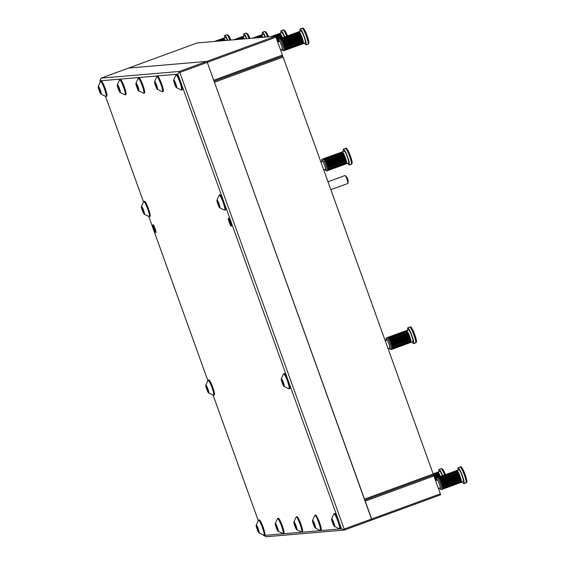 <?xml version="1.0" encoding="UTF-8"?>
<svg xmlns="http://www.w3.org/2000/svg" width="565" height="565" viewBox="0 0 565 565"><rect width="100%" height="100%" fill="white"/><g stroke="black" fill="none" stroke-linecap="round" stroke-linejoin="round"><path stroke-width="0.85" d="M231.318 226.162A4.223 0.6 -110.1 0 0 231.339 226.162A4.223 0.6 -110.1 0 0 230.478 222.066A4.223 0.6 -110.1 0 0 228.458 218.224A4.223 0.6 -110.1 0 0 228.43 218.231A4.223 0.6 -110.1 0 0 229.291 222.328A4.223 0.6 -110.1 0 0 231.318 226.162M155.855 232.611A4.223 0.6 -110.1 0 0 155.876 232.603A4.223 0.6 -110.1 0 0 155.015 228.514A4.223 0.6 -110.1 0 0 152.995 224.672A4.223 0.6 -110.1 0 0 152.974 224.679A4.223 0.6 -110.1 0 0 153.828 228.769A4.223 0.6 -110.1 0 0 155.855 232.611M433.2 473.986L283.107 57.079L214.418 82.236L364.51 499.142L433.2 473.986L433.404 474.988L364.856 500.096L433.404 474.988L433.913 475.97L365.23 501.127L371.657 518.995L440.347 493.838L440.552 494.841L371.862 519.998L207.27 62.383L179.797 72.447L344.184 529.059L371.657 518.995L371.862 519.998L344.389 530.062L266.129 536.75L263.608 535.472L341.557 528.812L177.876 74.185L99.934 80.844L100.245 81.706M275.445 36.245L206.755 61.408L128.502 68.09L101.029 78.154L179.282 71.465L206.755 61.408L207.27 62.383L206.755 61.408L128.502 68.09L197.192 42.933L275.445 36.245L275.96 37.226L207.27 62.383L213.704 80.251L282.387 55.095L275.96 37.226M105.549 96.438L143.482 201.811M148.793 216.55L207.814 380.485M213.118 395.225L258.198 520.45M344.184 529.059L343.795 529.744L344.389 530.062M99.934 80.844L101.029 78.154M179.282 71.465L179.049 72.136L179.797 72.447M179.049 72.136L177.876 74.185M343.795 529.744L341.557 528.812M282.387 55.095L282.592 56.097L214.043 81.205L282.592 56.097L283.107 57.079M440.347 493.838L433.913 475.97M206.183 386.848L208.683 392.915L207.461 388.12L205.886 385.175L206.183 386.848L206.663 386.679M205.872 385.111A4.181 0.593 69.9 0 1 207.899 388.988A4.181 0.593 69.9 0 1 208.704 392.972A4.181 0.593 69.9 0 1 208.499 392.859A4.181 0.593 69.9 0 1 206.726 389.25A4.181 0.593 69.9 0 1 205.745 385.351A4.181 0.593 69.9 0 1 205.872 385.111M205.745 385.351L208.026 380.245A8.023 1.144 69.9 0 1 208.097 380.203A8.023 1.144 69.9 0 1 208.139 380.189A8.023 1.144 69.9 0 1 211.981 387.491A8.023 1.144 69.9 0 1 213.619 395.267A8.023 1.144 69.9 0 1 213.57 395.281A8.023 1.144 69.9 0 1 213.535 395.281L208.499 392.859M214.319 395.006A8.023 1.144 -110.1 0 0 214.361 394.999A8.023 1.144 -110.1 0 0 212.73 387.216A8.023 1.144 -110.1 0 0 208.888 379.92A8.023 1.144 -110.1 0 0 208.845 379.927A8.023 1.144 -110.1 0 0 208.803 379.948M327.997 181.761L345.003 175.531A4.223 0.6 69.9 0 1 346.373 177.664A4.223 0.6 69.9 0 1 347.835 181.944A4.223 0.6 69.9 0 1 347.913 183.463L330.857 189.706M217.32 201.733L219.82 207.793L218.599 202.997L217.024 200.052L217.32 201.733L217.793 201.557M217.002 199.989A4.181 0.593 69.9 0 1 219.036 203.873A4.181 0.593 69.9 0 1 219.834 207.856A4.181 0.593 69.9 0 1 219.63 207.736A4.181 0.593 69.9 0 1 217.864 204.127A4.181 0.593 69.9 0 1 216.882 200.229A4.181 0.593 69.9 0 1 217.002 199.989M216.882 200.229L219.163 195.13A8.023 1.144 69.9 0 1 219.234 195.08A8.023 1.144 69.9 0 1 219.277 195.073A8.023 1.144 69.9 0 1 223.119 202.369A8.023 1.144 69.9 0 1 224.75 210.152A8.023 1.144 69.9 0 1 224.708 210.159A8.023 1.144 69.9 0 1 224.672 210.159A8.023 1.144 69.9 0 1 224.623 210.152M225.456 209.883A8.023 1.144 -110.1 0 0 225.499 209.876A8.023 1.144 -110.1 0 0 223.867 202.093A8.023 1.144 -110.1 0 0 220.025 194.798A8.023 1.144 -110.1 0 0 219.976 194.805A8.023 1.144 -110.1 0 0 219.94 194.826M174.077 81.621L176.577 87.688L175.355 82.893L173.78 79.948L174.077 81.621L174.557 81.445M173.766 79.884A4.181 0.593 69.9 0 1 175.793 83.761A4.181 0.593 69.9 0 1 176.591 87.745A4.181 0.593 69.9 0 1 176.393 87.632A4.181 0.593 69.9 0 1 174.62 84.023A4.181 0.593 69.9 0 1 173.639 80.117A4.181 0.593 69.9 0 1 173.766 79.884M173.639 80.117L175.92 75.018A8.023 1.144 69.9 0 1 175.99 74.975A8.023 1.144 69.9 0 1 176.033 74.961A8.023 1.144 69.9 0 1 179.875 82.257A8.023 1.144 69.9 0 1 181.513 90.04A8.023 1.144 69.9 0 1 181.464 90.054A8.023 1.144 69.9 0 1 181.429 90.047A8.023 1.144 69.9 0 1 181.379 90.04M182.213 89.779A8.023 1.144 -110.1 0 0 182.255 89.764A8.023 1.144 -110.1 0 0 180.623 81.989A8.023 1.144 -110.1 0 0 176.781 74.686A8.023 1.144 -110.1 0 0 176.739 74.7A8.023 1.144 -110.1 0 0 176.697 74.721M154.98 83.253L157.48 89.319L156.258 84.524L154.683 81.579L154.98 83.253L155.453 83.083M154.669 81.515A4.181 0.593 69.9 0 1 156.696 85.393A4.181 0.593 69.9 0 1 157.494 89.376A4.181 0.593 69.9 0 1 157.289 89.263A4.181 0.593 69.9 0 1 155.523 85.654A4.181 0.593 69.9 0 1 154.542 81.748A4.181 0.593 69.9 0 1 154.669 81.515M154.542 81.748L156.823 76.649A8.023 1.144 69.9 0 1 156.893 76.607A8.023 1.144 69.9 0 1 156.936 76.593A8.023 1.144 69.9 0 1 160.778 83.888A8.023 1.144 69.9 0 1 162.409 91.671A8.023 1.144 69.9 0 1 162.367 91.685A8.023 1.144 69.9 0 1 162.332 91.678A8.023 1.144 69.9 0 1 162.282 91.671M163.116 91.41A8.023 1.144 -110.1 0 0 163.158 91.403A8.023 1.144 -110.1 0 0 161.526 83.62A8.023 1.144 -110.1 0 0 157.684 76.324A8.023 1.144 -110.1 0 0 157.635 76.332A8.023 1.144 -110.1 0 0 157.6 76.353M117.711 86.438L120.211 92.505L118.989 87.709L117.414 84.757L117.711 86.438M117.4 84.701A4.181 0.593 69.9 0 1 119.434 88.578A4.181 0.593 69.9 0 1 120.232 92.561A4.181 0.593 69.9 0 1 120.027 92.441A4.181 0.593 69.9 0 1 118.255 88.832A4.181 0.593 69.9 0 1 117.28 84.934A4.181 0.593 69.9 0 1 117.4 84.701M117.28 84.934L119.561 79.835A8.023 1.144 69.9 0 1 119.625 79.785A8.023 1.144 69.9 0 1 119.674 79.778A8.023 1.144 69.9 0 1 123.516 87.074A8.023 1.144 69.9 0 1 125.147 94.856A8.023 1.144 69.9 0 1 125.105 94.864A8.023 1.144 69.9 0 1 125.063 94.864A8.023 1.144 69.9 0 1 125.02 94.856M125.847 94.595A8.023 1.144 -110.1 0 0 125.896 94.581A8.023 1.144 -110.1 0 0 124.258 86.798A8.023 1.144 -110.1 0 0 120.416 79.503A8.023 1.144 -110.1 0 0 120.373 79.517A8.023 1.144 -110.1 0 0 120.331 79.538M98.614 88.069L101.114 94.136L99.892 89.341L98.317 86.389L98.614 88.069L99.094 87.893M98.303 86.332A4.181 0.593 69.9 0 1 100.33 90.209A4.181 0.593 69.9 0 1 101.135 94.193A4.181 0.593 69.9 0 1 100.93 94.08A4.181 0.593 69.9 0 1 99.158 90.464A4.181 0.593 69.9 0 1 98.176 86.565A4.181 0.593 69.9 0 1 98.303 86.332M98.176 86.565L100.457 81.466A8.023 1.144 69.9 0 1 100.528 81.416A8.023 1.144 69.9 0 1 100.57 81.409A8.023 1.144 69.9 0 1 104.419 88.705A8.023 1.144 69.9 0 1 106.05 96.488A8.023 1.144 69.9 0 1 106.008 96.495A8.023 1.144 69.9 0 1 105.966 96.495A8.023 1.144 69.9 0 1 105.923 96.488M106.75 96.227A8.023 1.144 -110.1 0 0 106.792 96.212A8.023 1.144 -110.1 0 0 105.161 88.437A8.023 1.144 -110.1 0 0 101.319 81.134A8.023 1.144 -110.1 0 0 101.276 81.148A8.023 1.144 -110.1 0 0 101.234 81.169M141.857 208.174L144.358 214.241L143.136 209.446L141.561 206.5L141.857 208.174L142.338 208.005M141.547 206.437A4.181 0.593 69.9 0 1 143.574 210.314A4.181 0.593 69.9 0 1 144.372 214.297A4.181 0.593 69.9 0 1 144.174 214.184A4.181 0.593 69.9 0 1 142.401 210.576A4.181 0.593 69.9 0 1 141.42 206.677A4.181 0.593 69.9 0 1 141.547 206.437M141.42 206.677L143.701 201.571A8.023 1.144 69.9 0 1 143.771 201.528A8.023 1.144 69.9 0 1 143.814 201.521A8.023 1.144 69.9 0 1 147.656 208.817A8.023 1.144 69.9 0 1 149.287 216.593A8.023 1.144 69.9 0 1 149.245 216.607A8.023 1.144 69.9 0 1 149.209 216.607A8.023 1.144 69.9 0 1 149.16 216.593M149.993 216.331A8.023 1.144 -110.1 0 0 150.036 216.324A8.023 1.144 -110.1 0 0 148.404 208.541A8.023 1.144 -110.1 0 0 144.562 201.246A8.023 1.144 -110.1 0 0 144.52 201.253A8.023 1.144 -110.1 0 0 144.478 201.274M281.645 380.4L284.146 386.467L282.924 381.672L281.349 378.727L281.645 380.4L282.126 380.231M281.335 378.663A4.181 0.593 69.9 0 1 283.362 382.547A4.181 0.593 69.9 0 1 284.16 386.531A4.181 0.593 69.9 0 1 283.962 386.411A4.181 0.593 69.9 0 1 282.189 382.802A4.181 0.593 69.9 0 1 281.208 378.903A4.181 0.593 69.9 0 1 281.335 378.663M281.208 378.903L283.489 373.804A8.023 1.144 69.9 0 1 283.559 373.755A8.023 1.144 69.9 0 1 283.602 373.748A8.023 1.144 69.9 0 1 287.444 381.043A8.023 1.144 69.9 0 1 289.075 388.826A8.023 1.144 69.9 0 1 289.033 388.833A8.023 1.144 69.9 0 1 288.998 388.833L283.962 386.411M289.781 388.558A8.023 1.144 -110.1 0 0 289.824 388.55A8.023 1.144 -110.1 0 0 288.192 380.768A8.023 1.144 -110.1 0 0 284.35 373.472A8.023 1.144 -110.1 0 0 284.308 373.479A8.023 1.144 -110.1 0 0 284.266 373.5M256.574 526.813L259.074 532.873L257.852 528.084L256.277 525.132L256.574 526.813L257.047 526.636M256.256 525.076A4.181 0.593 69.9 0 1 258.29 528.953A4.181 0.593 69.9 0 1 259.088 532.936A4.181 0.593 69.9 0 1 258.883 532.816A4.181 0.593 69.9 0 1 257.117 529.207A4.181 0.593 69.9 0 1 256.136 525.309A4.181 0.593 69.9 0 1 256.256 525.076M256.136 525.309L258.417 520.21A8.023 1.144 69.9 0 1 258.488 520.16A8.023 1.144 69.9 0 1 258.53 520.153A8.023 1.144 69.9 0 1 262.372 527.449A8.023 1.144 69.9 0 1 264.003 535.232A8.023 1.144 69.9 0 1 263.961 535.239A8.023 1.144 69.9 0 1 263.926 535.239A8.023 1.144 69.9 0 1 263.876 535.232M264.71 534.97A8.023 1.144 -110.1 0 0 264.752 534.956A8.023 1.144 -110.1 0 0 263.12 527.173A8.023 1.144 -110.1 0 0 259.279 519.878A8.023 1.144 -110.1 0 0 259.229 519.892A8.023 1.144 -110.1 0 0 259.194 519.913M275.671 525.182L278.171 531.241L276.949 526.453L275.374 523.501L275.671 525.182L276.151 525.005M275.36 523.444A4.181 0.593 69.9 0 1 277.387 527.322A4.181 0.593 69.9 0 1 278.185 531.305A4.181 0.593 69.9 0 1 277.987 531.185A4.181 0.593 69.9 0 1 276.214 527.576A4.181 0.593 69.9 0 1 275.233 523.677A4.181 0.593 69.9 0 1 275.36 523.444M275.233 523.677L277.514 518.578A8.023 1.144 69.9 0 1 277.585 518.529A8.023 1.144 69.9 0 1 277.627 518.522A8.023 1.144 69.9 0 1 281.469 525.817A8.023 1.144 69.9 0 1 283.107 533.6A8.023 1.144 69.9 0 1 283.058 533.607A8.023 1.144 69.9 0 1 283.023 533.607A8.023 1.144 69.9 0 1 282.973 533.6M283.807 533.339A8.023 1.144 -110.1 0 0 283.849 533.325A8.023 1.144 -110.1 0 0 282.218 525.542A8.023 1.144 -110.1 0 0 278.376 518.246A8.023 1.144 -110.1 0 0 278.333 518.26A8.023 1.144 -110.1 0 0 278.291 518.275M312.939 521.996L315.432 528.063L314.218 523.268L312.636 520.316L312.939 521.996L313.413 521.82M312.622 520.259A4.181 0.593 69.9 0 1 314.656 524.136A4.181 0.593 69.9 0 1 315.454 528.12A4.181 0.593 69.9 0 1 315.249 528.007A4.181 0.593 69.9 0 1 313.476 524.391A4.181 0.593 69.9 0 1 312.502 520.492A4.181 0.593 69.9 0 1 312.622 520.259M312.502 520.492L314.783 515.393A8.023 1.144 69.9 0 1 314.846 515.344A8.023 1.144 69.9 0 1 314.896 515.337A8.023 1.144 69.9 0 1 318.738 522.632A8.023 1.144 69.9 0 1 320.369 530.415A8.023 1.144 69.9 0 1 320.327 530.422A8.023 1.144 69.9 0 1 320.284 530.422A8.023 1.144 69.9 0 1 320.242 530.415M321.068 530.154A8.023 1.144 -110.1 0 0 321.118 530.139A8.023 1.144 -110.1 0 0 319.479 522.364A8.023 1.144 -110.1 0 0 315.637 515.061A8.023 1.144 -110.1 0 0 315.595 515.075A8.023 1.144 -110.1 0 0 315.553 515.096M332.036 520.365L334.529 526.432L333.315 521.636L331.74 518.684L332.036 520.365L332.51 520.188M331.719 518.628A4.181 0.593 69.9 0 1 333.753 522.505A4.181 0.593 69.9 0 1 334.551 526.488A4.181 0.593 69.9 0 1 334.346 526.375A4.181 0.593 69.9 0 1 332.573 522.759A4.181 0.593 69.9 0 1 331.599 518.861A4.181 0.593 69.9 0 1 331.719 518.628M331.599 518.861L333.88 513.762A8.023 1.144 69.9 0 1 333.95 513.712A8.023 1.144 69.9 0 1 333.993 513.705A8.023 1.144 69.9 0 1 337.835 521.001A8.023 1.144 69.9 0 1 339.466 528.784A8.023 1.144 69.9 0 1 339.424 528.791A8.023 1.144 69.9 0 1 339.381 528.791A8.023 1.144 69.9 0 1 339.339 528.784M340.172 528.522A8.023 1.144 -110.1 0 0 340.215 528.508A8.023 1.144 -110.1 0 0 338.583 520.732A8.023 1.144 -110.1 0 0 334.734 513.43A8.023 1.144 -110.1 0 0 334.692 513.444A8.023 1.144 -110.1 0 0 334.657 513.465M136.349 84.849L138.849 90.909L137.627 86.113L136.052 83.168L136.349 84.849L136.822 84.672M136.031 83.104A4.181 0.593 69.9 0 1 138.065 86.989A4.181 0.593 69.9 0 1 138.863 90.972A4.181 0.593 69.9 0 1 138.658 90.852A4.181 0.593 69.9 0 1 136.885 87.243A4.181 0.593 69.9 0 1 135.911 83.345A4.181 0.593 69.9 0 1 136.031 83.104M135.911 83.345L138.192 78.245A8.023 1.144 69.9 0 1 138.263 78.196A8.023 1.144 69.9 0 1 138.305 78.189A8.023 1.144 69.9 0 1 142.147 85.485A8.023 1.144 69.9 0 1 143.778 93.267A8.023 1.144 69.9 0 1 143.736 93.274A8.023 1.144 69.9 0 1 143.694 93.274A8.023 1.144 69.9 0 1 143.651 93.267M144.485 92.999A8.023 1.144 -110.1 0 0 144.527 92.992A8.023 1.144 -110.1 0 0 142.896 85.209A8.023 1.144 -110.1 0 0 139.047 77.913A8.023 1.144 -110.1 0 0 139.004 77.921A8.023 1.144 -110.1 0 0 138.969 77.942M294.301 523.586L296.802 529.652L295.58 524.857L294.005 521.912L294.301 523.586L294.782 523.416M293.991 521.848A4.181 0.593 69.9 0 1 296.018 525.725A4.181 0.593 69.9 0 1 296.823 529.709A4.181 0.593 69.9 0 1 296.618 529.596A4.181 0.593 69.9 0 1 294.845 525.987A4.181 0.593 69.9 0 1 293.864 522.088A4.181 0.593 69.9 0 1 293.991 521.848M293.864 522.088L296.145 516.982A8.023 1.144 69.9 0 1 296.215 516.94A8.023 1.144 69.9 0 1 296.258 516.926A8.023 1.144 69.9 0 1 300.107 524.228A8.023 1.144 69.9 0 1 301.738 532.004A8.023 1.144 69.9 0 1 301.696 532.018A8.023 1.144 69.9 0 1 301.654 532.018A8.023 1.144 69.9 0 1 301.611 532.004M302.437 531.743A8.023 1.144 -110.1 0 0 302.48 531.736A8.023 1.144 -110.1 0 0 300.848 523.953A8.023 1.144 -110.1 0 0 297.006 516.657A8.023 1.144 -110.1 0 0 296.964 516.664A8.023 1.144 -110.1 0 0 296.922 516.685M262.93 37.318A6.335 0.904 -110.1 0 0 262.506 36.478A6.335 0.904 -110.1 0 0 262.096 35.765A6.335 0.904 -110.1 0 0 261.736 35.256A6.335 0.904 -110.1 0 0 261.454 34.981A6.335 0.904 -110.1 0 0 261.263 34.938L263.226 34.225A6.335 0.904 69.9 0 1 265.14 37.128M261.263 34.938A6.335 0.904 -110.1 0 0 261.242 34.952L252.308 38.222M252.696 38.187L261.454 34.981L252.682 38.194M261.736 35.256L254.031 38.074L261.736 35.256L261.962 35.8M256.319 37.883L262.096 35.765L256.284 37.883M259.406 37.615L262.506 36.478L259.363 37.622M262.478 34.493A8.447 1.201 69.9 0 1 262.499 32.24A8.447 1.201 69.9 0 1 265.486 37.099M262.096 35.765L262.386 36.513M262.506 36.478L262.817 37.325M343.449 151.378A8.447 1.201 69.9 0 1 343.471 149.125A8.447 1.201 69.9 0 1 346.31 153.645A8.447 1.201 69.9 0 1 349.234 162.388A8.447 1.201 69.9 0 1 349.283 164.987A8.447 1.201 69.9 0 1 347.807 163.278M346.514 163.702L346.522 163.73A6.335 0.904 -110.1 0 0 346.592 163.723A6.335 0.904 -110.1 0 0 346.677 163.638L328.032 170.468A6.335 0.904 -110.1 0 1 327.947 170.552A6.335 0.904 -110.1 0 1 327.877 170.559M346.522 163.73L328.004 170.51M346.606 163.363L346.677 163.638A6.335 0.904 -110.1 0 0 346.748 163.313L328.103 170.143A6.335 0.904 -110.1 0 0 328.081 169.585A6.335 0.904 -110.1 0 0 327.954 168.829A6.335 0.904 -110.1 0 0 327.912 168.603A6.335 0.904 -110.1 0 0 327.749 167.897L346.387 161.067A6.335 0.904 -110.1 0 0 346.098 160.001A6.335 0.904 -110.1 0 0 345.738 158.843A6.335 0.904 -110.1 0 0 345.321 157.642A6.335 0.904 -110.1 0 0 344.869 156.441A6.335 0.904 -110.1 0 0 344.403 155.304A6.335 0.904 -110.1 0 0 343.93 154.259L325.285 161.089A6.335 0.904 -110.1 0 0 324.84 160.192A6.335 0.904 -110.1 0 0 324.423 159.478A6.335 0.904 -110.1 0 0 324.07 158.97A6.335 0.904 -110.1 0 0 323.78 158.694A6.335 0.904 -110.1 0 0 323.59 158.652A6.335 0.904 -110.1 0 0 323.576 158.666L342.263 151.921M346.677 163.638L328.039 170.468A6.335 0.904 -110.1 0 0 328.103 170.143L346.748 163.306A6.335 0.904 -110.1 0 0 346.719 162.755L328.081 169.585L346.719 162.748A6.335 0.904 -110.1 0 0 346.599 162L327.954 168.829L346.599 161.986A6.335 0.904 -110.1 0 0 346.557 161.774A6.335 0.904 -110.1 0 0 346.387 161.067L327.742 167.883A6.335 0.904 -110.1 0 0 327.453 166.823A6.335 0.904 -110.1 0 0 327.093 165.672L345.738 158.843L327.093 165.658A6.335 0.904 -110.1 0 0 326.683 164.464A6.335 0.904 -110.1 0 0 326.231 163.271L344.869 156.441L326.224 163.257A6.335 0.904 -110.1 0 0 325.758 162.127A6.335 0.904 -110.1 0 0 325.285 161.089L343.923 154.252A6.335 0.904 -110.1 0 0 343.478 153.362A6.335 0.904 -110.1 0 0 343.068 152.649A6.335 0.904 -110.1 0 0 342.708 152.14A6.335 0.904 -110.1 0 0 342.425 151.865A6.335 0.904 -110.1 0 0 342.235 151.823A6.335 0.904 -110.1 0 0 342.213 151.837M342.235 151.823L344.198 151.109A6.335 0.904 69.9 0 1 346.331 154.499A6.335 0.904 69.9 0 1 348.52 161.053A6.335 0.904 69.9 0 1 348.556 163.003L346.592 163.723M342.418 151.865L323.773 158.694L342.425 151.865L342.567 152.19M342.708 152.14L324.063 158.97L342.708 152.14L342.941 152.691M343.061 152.642L324.423 159.471L343.068 152.649L343.358 153.398M343.478 153.355L324.833 160.185L343.478 153.362L343.923 154.252M343.93 154.259L344.396 155.29L325.751 162.12L344.403 155.304L345.321 157.628L326.676 164.45L345.321 157.642L346.098 159.987L327.453 166.816L346.098 160.001L346.599 161.986M343.774 154.203L325.242 160.997M344.191 155.078L325.645 161.865M344.615 156.06L326.062 162.854M345.024 157.105L326.471 163.907M345.42 158.186L326.867 164.98M345.766 159.245L327.213 166.039M346.062 160.248L327.516 167.042M346.288 161.152L327.757 167.932M346.479 162.042L346.719 162.748M346.592 162.805L346.748 163.306M300.206 31.273A8.447 1.201 69.9 0 1 300.227 29.013A8.447 1.201 69.9 0 1 303.073 33.54A8.447 1.201 69.9 0 1 305.99 42.276A8.447 1.201 69.9 0 1 306.039 44.875A8.447 1.201 69.9 0 1 304.563 43.166M303.271 43.59L303.278 43.618A6.335 0.904 -110.1 0 0 303.349 43.611A6.335 0.904 -110.1 0 0 303.44 43.533L284.795 50.363A6.335 0.904 -110.1 0 0 284.866 50.031A6.335 0.904 -110.1 0 0 284.838 49.48A6.335 0.904 -110.1 0 0 284.718 48.717L303.363 41.888A6.335 0.904 -110.1 0 0 303.313 41.662A6.335 0.904 -110.1 0 0 303.151 40.955L284.506 47.785A6.335 0.904 -110.1 0 0 284.216 46.718L302.861 39.889L303.144 40.941A6.335 0.904 -110.1 0 0 302.861 39.889M303.278 43.618L284.767 50.398M284.633 50.447A6.335 0.904 -110.1 0 0 284.704 50.44A6.335 0.904 -110.1 0 0 284.795 50.363L303.44 43.526A6.335 0.904 -110.1 0 0 303.504 43.201L284.866 50.031L303.504 43.194A6.335 0.904 -110.1 0 0 303.483 42.65L284.838 49.48L303.483 42.643A6.335 0.904 -110.1 0 0 303.363 41.888L284.711 48.71A6.335 0.904 -110.1 0 0 284.668 48.491A6.335 0.904 -110.1 0 0 284.506 47.785L303.144 40.941M299.019 31.817L298.977 31.725A6.335 0.904 -110.1 0 0 298.977 31.725L280.332 38.554A6.335 0.904 -110.1 0 1 280.537 38.59L299.182 31.76L280.537 38.59A6.335 0.904 -110.1 0 1 280.819 38.858L299.464 32.028A6.335 0.904 -110.1 0 0 299.182 31.76A6.335 0.904 -110.1 0 0 298.991 31.718L300.954 30.997A6.335 0.904 69.9 0 1 303.087 34.394A6.335 0.904 69.9 0 1 305.277 40.948A6.335 0.904 69.9 0 1 305.312 42.898L303.349 43.611M280.346 38.547A6.335 0.904 -110.1 0 0 280.332 38.554L279.364 38.907A6.335 0.904 69.9 0 1 281.497 42.297A6.335 0.904 69.9 0 1 283.687 48.851A6.335 0.904 69.9 0 1 283.722 50.801L284.704 50.44M299.471 32.035L280.826 38.865A6.335 0.904 -110.1 0 1 281.179 39.359L299.824 32.537A6.335 0.904 -110.1 0 0 299.471 32.035L299.697 32.579M299.824 32.544L281.179 39.366A6.335 0.904 -110.1 0 1 281.589 40.073L300.234 33.25A6.335 0.904 -110.1 0 0 299.824 32.544L300.114 33.293M300.241 33.257L281.596 40.087A6.335 0.904 -110.1 0 1 282.041 40.97L300.686 34.14A6.335 0.904 -110.1 0 0 300.241 33.257L300.686 34.14L282.048 40.984A6.335 0.904 -110.1 0 1 282.507 42.008L301.152 35.178A6.335 0.904 -110.1 0 0 300.686 34.154L301.152 35.178M301.159 35.192L282.514 42.022A6.335 0.904 -110.1 0 1 282.98 43.152L301.625 36.322A6.335 0.904 -110.1 0 0 301.159 35.192L301.625 36.322L282.987 43.166A6.335 0.904 -110.1 0 1 283.432 44.345L302.077 37.516A6.335 0.904 -110.1 0 0 301.632 36.337L302.077 37.516M302.084 37.53L283.439 44.36A6.335 0.904 -110.1 0 1 283.849 45.546L302.494 38.717A6.335 0.904 -110.1 0 0 302.084 37.53L302.494 38.717M302.494 38.731L283.856 45.56A6.335 0.904 -110.1 0 1 284.209 46.704L302.854 39.875A6.335 0.904 -110.1 0 0 302.494 38.731L302.854 39.875M300.531 34.098L281.999 40.885M300.947 34.966L282.401 41.761M301.371 35.948L282.818 42.742M301.788 37L283.227 43.795M302.176 38.081L283.623 44.875M302.522 39.14L283.976 45.935M302.819 40.143L284.273 46.93M303.151 40.955L303.356 41.881M303.045 41.04L284.513 47.827M303.236 41.93L303.483 42.643M303.356 42.693L303.504 43.194M271.32 36.598L280.078 33.392A6.335 0.904 -110.1 0 0 279.894 33.349L281.857 32.629A6.335 0.904 69.9 0 1 284.421 37.057M279.894 33.349A6.335 0.904 -110.1 0 0 279.88 33.356L270.939 36.633M275.762 36.845L281.137 34.882A6.335 0.904 -110.1 0 0 280.727 34.175A6.335 0.904 -110.1 0 0 280.367 33.667A6.335 0.904 -110.1 0 0 280.085 33.392L271.327 36.598M272.683 36.485L280.367 33.667L272.662 36.485M274.95 36.287L280.727 34.175L274.922 36.294M281.144 34.889L282.055 36.81A6.335 0.904 -110.1 0 0 281.589 35.786A6.335 0.904 -110.1 0 0 281.144 34.889L275.762 36.859M276.158 37.777L281.589 35.786L276.151 37.763M282.055 36.81L276.539 38.837L282.062 36.824L282.415 37.791M282.458 37.777A6.335 0.904 -110.1 0 0 282.062 36.824M278.828 39.31L276.956 39.995L278.813 39.331M278.566 40.765L277.387 41.196L278.566 40.779M281.109 32.904A8.447 1.201 69.9 0 1 281.13 30.644A8.447 1.201 69.9 0 1 284.704 36.951M280.367 33.667L280.6 34.211M280.727 34.175L281.017 34.924M281.434 35.729L276.123 37.678M281.85 36.598L276.447 38.582M282.274 37.58L276.808 39.585M278.545 40.15L277.189 40.645M278.651 41.33L277.577 41.725M235.4 39.67L243.105 36.845A6.335 0.904 -110.1 0 0 242.816 36.577A6.335 0.904 -110.1 0 0 242.632 36.534L244.589 35.814A6.335 0.904 69.9 0 1 246.51 38.717M242.632 36.534A6.335 0.904 -110.1 0 0 242.611 36.541L233.677 39.811M242.816 36.57L234.051 39.783L242.964 36.895M237.653 39.472L243.459 37.347A6.335 0.904 -110.1 0 0 243.105 36.852L235.421 39.663M244.299 38.907A6.335 0.904 -110.1 0 0 243.875 38.074A6.335 0.904 -110.1 0 0 243.466 37.354L237.688 39.472M240.775 39.211L243.875 38.074L240.732 39.211M243.847 36.089A8.447 1.201 69.9 0 1 243.868 33.829A8.447 1.201 69.9 0 1 246.849 38.688M243.105 36.852L243.331 37.396M243.466 37.354L243.748 38.109M243.875 38.074L244.151 38.921M216.296 41.301L224.001 38.477A6.335 0.904 -110.1 0 0 223.719 38.208A6.335 0.904 -110.1 0 0 223.528 38.166L225.492 37.445A6.335 0.904 69.9 0 1 227.405 40.348M223.556 38.265L223.514 38.173A6.335 0.904 -110.1 0 0 223.514 38.173L214.573 41.45M223.719 38.201L214.954 41.415L223.867 38.526M225.202 40.539A6.335 0.904 -110.1 0 0 224.778 39.705A6.335 0.904 -110.1 0 0 224.362 38.985A6.335 0.904 -110.1 0 0 224.008 38.484L216.317 41.294M218.584 41.104L224.362 38.985L218.556 41.104M221.678 40.842L224.778 39.705L221.635 40.842M224.743 37.721A8.447 1.201 69.9 0 1 224.764 35.461A8.447 1.201 69.9 0 1 227.752 40.32M224.008 38.484L224.234 39.027M224.362 38.985L224.651 39.741M224.778 39.705L225.054 40.553M407.775 330.052A8.447 1.201 69.9 0 1 407.796 327.799A8.447 1.201 69.9 0 1 410.642 332.319A8.447 1.201 69.9 0 1 413.559 341.062A8.447 1.201 69.9 0 1 413.608 343.661A8.447 1.201 69.9 0 1 412.132 341.952M410.84 342.376L410.847 342.404A6.335 0.904 -110.1 0 0 410.917 342.397A6.335 0.904 -110.1 0 0 411.002 342.312L392.364 349.142A6.335 0.904 -110.1 0 0 392.428 348.817A6.335 0.904 -110.1 0 0 392.407 348.259A6.335 0.904 -110.1 0 0 392.287 347.496L410.925 340.667A6.335 0.904 -110.1 0 0 410.882 340.448A6.335 0.904 -110.1 0 0 410.72 339.742L392.075 346.564A6.335 0.904 -110.1 0 0 391.785 345.498A6.335 0.904 -110.1 0 0 391.425 344.339L410.063 337.517A6.335 0.904 -110.1 0 0 409.653 336.309L391.008 343.139A6.335 0.904 -110.1 0 0 390.556 341.945A6.335 0.904 -110.1 0 0 390.083 340.801L408.728 333.971L409.194 335.102A6.335 0.904 -110.1 0 0 408.728 333.971M410.847 342.404L392.336 349.184M392.202 349.234A6.335 0.904 -110.1 0 0 392.272 349.227A6.335 0.904 -110.1 0 0 392.364 349.142L411.009 342.312A6.335 0.904 -110.1 0 0 411.073 341.987L392.428 348.817L411.073 341.98A6.335 0.904 -110.1 0 0 411.052 341.43L392.407 348.259L411.045 341.422A6.335 0.904 -110.1 0 0 410.925 340.667L392.28 347.489A6.335 0.904 -110.1 0 0 392.237 347.277A6.335 0.904 -110.1 0 0 392.075 346.564L410.713 339.727A6.335 0.904 -110.1 0 0 410.423 338.668L391.785 345.498L410.423 338.661A6.335 0.904 -110.1 0 0 410.063 337.517L391.418 344.332A6.335 0.904 -110.1 0 0 391.008 343.139L409.646 336.295A6.335 0.904 -110.1 0 0 409.201 335.116L390.549 341.931L409.201 335.116L409.646 336.295M406.56 330.497A6.335 0.904 -110.1 0 0 406.546 330.511L387.901 337.34A6.335 0.904 -110.1 0 1 388.106 337.369A6.335 0.904 -110.1 0 1 388.388 337.644L407.04 330.815L388.388 337.644A6.335 0.904 -110.1 0 1 388.748 338.145A6.335 0.904 -110.1 0 1 389.158 338.859L407.803 332.029A6.335 0.904 -110.1 0 0 407.393 331.323L388.748 338.153L407.393 331.316A6.335 0.904 -110.1 0 0 407.04 330.815A6.335 0.904 -110.1 0 0 406.751 330.539L388.106 337.369L406.743 330.539A6.335 0.904 -110.1 0 0 406.56 330.497L408.523 329.783A6.335 0.904 69.9 0 1 410.656 333.173A6.335 0.904 69.9 0 1 412.846 339.727A6.335 0.904 69.9 0 1 412.881 341.677L410.917 342.397M387.915 337.326A6.335 0.904 -110.1 0 0 387.901 337.333L386.933 337.686A6.335 0.904 69.9 0 1 389.066 341.083A6.335 0.904 69.9 0 1 391.255 347.637A6.335 0.904 69.9 0 1 391.291 349.587L392.272 349.227M407.81 332.036L389.165 338.866A6.335 0.904 -110.1 0 1 389.61 339.756L408.255 332.926A6.335 0.904 -110.1 0 0 407.81 332.036L408.255 332.926L389.617 339.763A6.335 0.904 -110.1 0 1 390.076 340.794L408.721 333.964A6.335 0.904 -110.1 0 0 408.255 332.933L408.721 333.964M407.04 330.815L407.266 331.358M407.393 331.323L407.683 332.072M408.1 332.877L389.568 339.671M408.516 333.753L389.97 340.54M408.94 334.727L390.387 341.528M409.357 335.78L390.796 342.581M409.653 336.309L410.423 338.661M409.745 336.86L391.192 343.654M410.091 337.919L391.545 344.714M410.423 338.668L410.925 340.66M410.388 338.922L391.842 345.716M410.614 339.819L392.082 346.606M410.804 340.716L411.045 341.422M410.917 341.479L411.073 341.98M440.41 476.521A6.335 0.904 -110.1 0 0 440.022 475.568A6.335 0.904 -110.1 0 0 439.549 474.529A6.335 0.904 -110.1 0 0 439.097 473.632L433.722 475.603L439.09 473.618A6.335 0.904 -110.1 0 0 438.687 472.912A6.335 0.904 -110.1 0 0 438.327 472.411A6.335 0.904 -110.1 0 0 438.037 472.135A6.335 0.904 -110.1 0 0 437.854 472.093L439.817 471.372A6.335 0.904 69.9 0 1 442.374 475.801M437.882 472.192L437.833 472.1A6.335 0.904 -110.1 0 0 437.833 472.1L433.143 473.816M438.037 472.135L433.171 473.915L438.186 472.453M433.256 474.268L438.327 472.411L433.256 474.261M438.68 472.905L433.376 474.854L438.687 472.912L438.97 473.668M439.097 473.632L439.542 474.515L434.111 476.507L439.549 474.529L440.015 475.553L434.492 477.573M440.375 476.535L440.022 475.568L434.499 477.587M434.916 478.753L436.773 478.068L434.909 478.739M435.347 479.953L436.526 479.523L435.347 479.939M439.069 471.648A8.447 1.201 69.9 0 1 439.09 469.388A8.447 1.201 69.9 0 1 442.663 475.695M438.327 472.411L438.553 472.954M439.393 474.473L434.075 476.422M439.803 475.342L434.4 477.319M440.227 476.323L434.76 478.322M436.505 478.887L435.149 479.388M436.604 480.073L435.537 480.469M458.166 470.016A8.447 1.201 69.9 0 1 458.187 467.756A8.447 1.201 69.9 0 1 461.026 472.284A8.447 1.201 69.9 0 1 463.95 481.02A8.447 1.201 69.9 0 1 463.999 483.619A8.447 1.201 69.9 0 1 462.523 481.91M461.231 482.333L461.238 482.362A6.335 0.904 -110.1 0 0 461.308 482.355A6.335 0.904 -110.1 0 0 461.393 482.277L442.748 489.106A6.335 0.904 -110.1 0 0 442.819 488.774A6.335 0.904 -110.1 0 0 442.791 488.216L461.436 481.387A6.335 0.904 -110.1 0 0 461.315 480.631L442.67 487.461A6.335 0.904 -110.1 0 0 442.628 487.235A6.335 0.904 -110.1 0 0 442.466 486.529L461.104 479.699A6.335 0.904 -110.1 0 0 460.814 478.633A6.335 0.904 -110.1 0 0 460.454 477.474A6.335 0.904 -110.1 0 0 460.037 476.274A6.335 0.904 -110.1 0 0 459.585 475.08L440.947 481.903A6.335 0.904 -110.1 0 0 440.474 480.766L459.119 473.936L459.585 475.066A6.335 0.904 -110.1 0 0 459.119 473.936M461.238 482.362L442.72 489.142M442.593 489.191A6.335 0.904 -110.1 0 0 442.663 489.184A6.335 0.904 -110.1 0 0 442.748 489.106L461.393 482.27A6.335 0.904 -110.1 0 0 461.464 481.945L442.819 488.774L461.464 481.938A6.335 0.904 -110.1 0 0 461.436 481.387L442.791 488.209A6.335 0.904 -110.1 0 0 442.67 487.461L461.315 480.624A6.335 0.904 -110.1 0 0 461.273 480.405A6.335 0.904 -110.1 0 0 461.104 479.699L442.459 486.514A6.335 0.904 -110.1 0 0 442.169 485.462L460.814 478.633L442.169 485.448A6.335 0.904 -110.1 0 0 441.809 484.304L460.454 477.474L441.809 484.29A6.335 0.904 -110.1 0 0 441.399 483.103L460.037 476.274L441.392 483.089A6.335 0.904 -110.1 0 0 440.947 481.903L459.585 475.066M456.979 470.56L456.93 470.468A6.335 0.904 -110.1 0 0 456.93 470.468L438.285 477.298A6.335 0.904 -110.1 0 1 438.489 477.326L457.134 470.497A6.335 0.904 -110.1 0 0 456.951 470.461L458.914 469.741A6.335 0.904 69.9 0 1 461.047 473.131A6.335 0.904 69.9 0 1 463.236 479.692A6.335 0.904 69.9 0 1 463.272 481.641L461.308 482.355M438.306 477.291A6.335 0.904 -110.1 0 0 438.292 477.298L437.324 477.651A6.335 0.904 69.9 0 1 439.457 481.041A6.335 0.904 69.9 0 1 441.646 487.595A6.335 0.904 69.9 0 1 441.682 489.544L442.663 489.184M457.142 470.504L438.497 477.333A6.335 0.904 -110.1 0 1 438.779 477.602L457.424 470.772A6.335 0.904 -110.1 0 0 457.142 470.504L457.283 470.822M457.424 470.779L438.779 477.609A6.335 0.904 -110.1 0 1 439.132 478.103L457.777 471.274A6.335 0.904 -110.1 0 0 457.424 470.779L457.65 471.323M457.784 471.281L439.139 478.11A6.335 0.904 -110.1 0 1 439.549 478.816L458.194 471.987A6.335 0.904 -110.1 0 0 457.784 471.281L458.074 472.036M458.194 472.001L439.549 478.83A6.335 0.904 -110.1 0 1 440.001 479.713L458.639 472.884A6.335 0.904 -110.1 0 0 458.194 472.001L458.639 472.884M458.646 472.898L440.001 479.727A6.335 0.904 -110.1 0 1 440.467 480.751L459.112 473.922A6.335 0.904 -110.1 0 0 458.646 472.898L459.112 473.922M458.49 472.841L439.958 479.629M458.907 473.71L440.361 480.504M459.331 474.692L440.778 481.486M459.585 475.08L461.315 480.624M459.741 475.744L441.187 482.538M460.136 476.818L441.576 483.619M460.482 477.884L441.929 484.678M460.772 478.88L442.233 485.674M461.005 479.784L442.473 486.571M461.195 480.674L461.436 481.38M461.308 481.436L461.464 481.938M207.404 387.865L206.472 388.204M207.977 389.645L207.108 389.97M218.542 202.743L217.61 203.082M219.114 204.53L218.245 204.848M175.298 82.638L174.366 82.977M175.87 84.418L175.002 84.736M156.201 84.27L155.269 84.609M156.773 86.05L155.905 86.367M118.933 87.448L118.007 87.794M119.505 89.235L118.636 89.553M99.836 89.079L98.903 89.425M100.408 90.866L99.539 91.184M143.079 209.191L142.147 209.53M143.651 210.978L142.783 211.296M282.867 381.417L281.935 381.756M283.439 383.204L282.571 383.522M257.795 527.823L256.863 528.169M258.367 529.61L257.499 529.928M276.892 526.192L275.96 526.538M277.464 527.978L276.596 528.296M314.154 523.013L313.229 523.352M314.726 524.793L313.858 525.111M333.251 521.375L332.326 521.721M333.83 523.162L332.962 523.48M137.563 85.859L136.638 86.198M138.143 87.646L137.274 87.963M295.523 524.602L294.591 524.942M296.095 526.389L295.227 526.707M267.669 36.909A8.447 1.201 -110.1 0 0 264.462 31.52L262.499 32.24M265.621 32.692A7.387 1.052 69.9 0 1 268.594 36.831M324.833 169.444A5.276 0.756 -110.1 0 0 325.595 168.653A5.276 0.756 -110.1 0 0 323.152 161.887A5.276 0.756 -110.1 0 0 321.93 161.512M321.972 161.851C321.541 160.093 321.76 159.146 322.608 159.012A6.335 0.904 69.9 0 1 324.741 162.409A6.335 0.904 69.9 0 1 326.93 168.963A6.335 0.904 69.9 0 1 326.966 170.913L327.947 170.552M345.434 148.404C346.062 147.522 347.15 148.63 348.704 151.738L351.868 160.785C352.376 162.847 352.165 164.012 351.239 164.267A8.447 1.201 -110.1 0 0 351.197 161.668A8.447 1.201 -110.1 0 0 348.273 152.931A8.447 1.201 -110.1 0 0 345.434 148.404L343.471 149.125M346.592 149.577A7.387 1.052 69.9 0 1 348.789 151.95A7.387 1.052 69.9 0 1 351.818 160.644M283.722 50.801L282.578 50.624L281.568 49.346A5.276 0.756 -110.1 0 0 282.352 48.548A5.276 0.756 -110.1 0 0 279.915 41.775A5.276 0.756 -110.1 0 0 278.686 41.4M302.19 28.299C302.819 27.417 303.913 28.525 305.467 31.626L308.631 40.673C309.133 42.742 308.921 43.901 308.003 44.162A8.447 1.201 -110.1 0 0 307.953 41.563A8.447 1.201 -110.1 0 0 305.036 32.819A8.447 1.201 -110.1 0 0 302.19 28.299L300.227 29.013M303.349 29.472A7.387 1.052 69.9 0 1 305.552 31.845A7.387 1.052 69.9 0 1 308.575 40.532M286.667 36.231A8.447 1.201 -110.1 0 0 283.093 29.931L281.13 30.644M284.252 31.103A7.387 1.052 69.9 0 1 287.507 35.927L285.254 31.209L284.174 30.037L283.093 29.931M249.038 38.505A8.447 1.201 -110.1 0 0 245.824 33.116L243.868 33.829M246.99 34.288A7.387 1.052 69.9 0 1 249.963 38.42L247.308 33.526L245.824 33.116M229.941 40.136A8.447 1.201 -110.1 0 0 226.727 34.748L224.764 35.461M227.886 35.92A7.387 1.052 69.9 0 1 230.866 40.051L228.211 35.157L226.727 34.748M389.165 348.118A5.276 0.756 -110.1 0 0 389.921 347.327A5.276 0.756 -110.1 0 0 387.477 340.561A5.276 0.756 -110.1 0 0 386.255 340.187M409.759 327.079C410.388 326.196 411.482 327.305 413.029 330.412L416.2 339.459C416.702 341.521 416.49 342.687 415.572 342.941A8.447 1.201 -110.1 0 0 415.522 340.342A8.447 1.201 -110.1 0 0 412.598 331.606A8.447 1.201 -110.1 0 0 409.759 327.079L407.796 327.799M410.917 328.251A7.387 1.052 69.9 0 1 413.121 330.624A7.387 1.052 69.9 0 1 416.144 339.318M444.627 474.974A8.447 1.201 -110.1 0 0 441.053 468.675L439.09 469.388M442.211 469.847A7.387 1.052 69.9 0 1 445.467 474.671L443.214 469.953L442.134 468.781L441.053 468.675M441.682 489.544L440.538 489.368L439.528 488.089A5.276 0.756 -110.1 0 0 440.305 487.291A5.276 0.756 -110.1 0 0 437.868 480.518A5.276 0.756 -110.1 0 0 436.646 480.144M460.15 467.043C460.779 466.153 461.866 467.269 463.42 470.37L466.584 479.417C467.093 481.486 466.881 482.644 465.956 482.898A8.447 1.201 -110.1 0 0 465.913 480.307A8.447 1.201 -110.1 0 0 462.989 471.563A8.447 1.201 -110.1 0 0 460.15 467.043L458.187 467.756M461.308 468.216A7.387 1.052 69.9 0 1 463.505 470.589A7.387 1.052 69.9 0 1 466.535 479.275M213.619 395.267L214.361 394.999M208.097 380.203L208.845 379.927M208.527 391.015L207.772 391.291M153.913 225.908A7.324 7.324 0 0 0 155.799 231.057M229.369 219.46A7.324 7.324 0 0 0 231.262 224.609M348.012 182.982A7.324 7.324 0 0 0 345.392 175.828M325.68 169.133L323.71 169.853M224.75 210.152L225.499 209.876M219.234 195.08L219.976 194.805M322.777 161.202L320.849 161.908M219.63 207.736L224.672 210.159M219.665 205.893L218.909 206.169M282.444 49.021L280.466 49.748M181.513 90.04L182.255 89.764M175.99 74.975L176.739 74.7M279.534 41.09L277.606 41.803M176.393 87.632L181.429 90.047M176.421 85.788L175.666 86.064M162.409 91.671L163.158 91.403M156.893 76.607L157.635 76.332M157.289 89.263L162.332 91.678M157.324 87.42L156.569 87.695M125.147 94.856L125.896 94.581M119.625 79.785L120.373 79.517M120.027 92.441L125.063 94.864M120.055 90.598L119.307 90.873M118.191 86.261L117.718 86.438M106.05 96.488L106.792 96.212M100.528 81.416L101.276 81.148M100.93 94.08L105.966 96.495M100.958 92.229L100.21 92.505M149.287 216.593L150.036 216.324M143.771 201.528L144.52 201.253M144.174 214.184L149.209 216.607M144.202 212.341L143.446 212.617M390.012 347.807L388.035 348.527M289.075 388.826L289.824 388.55M283.559 373.755L284.308 373.479M387.103 339.876L385.175 340.582M283.99 384.567L283.235 384.843M264.003 535.232L264.752 534.956M258.488 520.16L259.229 519.892M258.883 532.816L263.926 535.239M258.918 530.973L258.163 531.248M283.107 533.6L283.849 533.325M277.585 518.529L278.333 518.26M277.987 531.185L283.023 533.607M278.015 529.341L277.26 529.617M320.369 530.415L321.118 530.139M314.846 515.344L315.595 515.075M315.249 528.007L320.284 530.422M315.277 526.156L314.528 526.432M440.396 487.764L438.426 488.492M339.466 528.784L340.215 528.508M333.95 513.712L334.692 513.444M437.494 479.833L435.559 480.547M334.346 526.375L339.381 528.791M334.374 524.525L333.625 524.8M143.778 93.267L144.527 92.992M138.263 78.196L139.004 77.921M138.658 90.852L143.694 93.274M138.686 89.009L137.938 89.284M301.738 532.004L302.48 531.736M296.215 516.94L296.964 516.664M296.618 529.596L301.654 532.018M296.646 527.752L295.898 528.028M264.462 31.52L265.543 31.633L266.623 32.805L268.608 36.831M324.811 169.451L325.821 170.736L326.966 170.913M351.239 164.267L349.283 164.987M322.608 159.012L323.59 158.652M308.003 44.162L306.039 44.875M278.729 41.739C278.305 39.981 278.517 39.034 279.364 38.907M389.137 348.125L390.147 349.41L391.291 349.587M415.572 342.941L413.608 343.661M386.298 340.526C385.867 338.767 386.086 337.821 386.933 337.686M465.956 482.898L463.999 483.619M436.681 480.483C436.258 478.725 436.47 477.778 437.324 477.651"/></g></svg>
